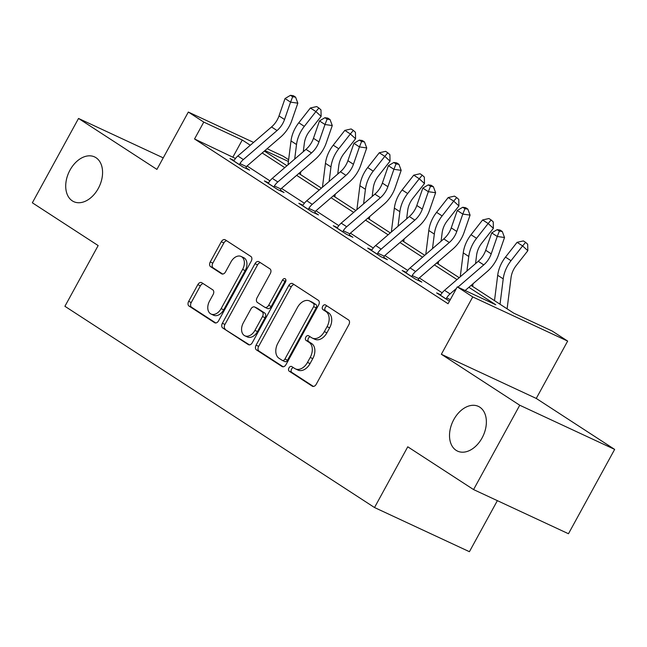 <?xml version="1.0" encoding="UTF-8"?>
<svg xmlns="http://www.w3.org/2000/svg" width="647" height="647" viewBox="0 0 647 647"><rect width="100%" height="100%" fill="white"/><g stroke="black" fill="none" stroke-linecap="round" stroke-linejoin="round"><path stroke-width="0.97" d="M288.974 367.892A2.653 1.804 -65 0 0 289.225 371.2L312.258 386.17A3.785 2.572 -65 0 0 312.477 386.291A3.785 2.572 -65 0 0 316.237 384.261L348.87 324.657A3.785 2.572 -65 0 0 348.515 319.933L325.49 304.963A2.653 1.804 -65 0 0 325.336 304.883A2.653 1.804 -65 0 0 322.699 306.298A2.653 1.804 -65 0 0 322.95 309.606L325.926 311.539A12.115 8.225 -65 0 1 327.067 326.646L324.341 331.612A12.115 8.225 -65 0 1 312.299 338.082A12.115 8.225 -65 0 1 311.603 337.702L308.627 335.769A2.653 1.804 -65 0 0 308.473 335.68A2.653 1.804 -65 0 0 305.837 337.095A2.653 1.804 -65 0 0 306.088 340.403L309.064 342.336A12.115 8.225 -65 0 1 310.204 357.443L307.487 362.409A12.115 8.225 -65 0 1 295.436 368.879A12.115 8.225 -65 0 1 294.741 368.499L291.765 366.566A2.653 1.804 -65 0 0 291.611 366.477A2.653 1.804 -65 0 0 288.974 367.892M293.334 367.585A2.653 1.804 -65 0 0 291.546 369.089A2.653 1.804 -65 0 0 291.789 372.389L313.415 386.445M327.058 305.991A2.653 1.804 -65 0 0 325.263 307.495A2.653 1.804 -65 0 0 325.514 310.795L328.49 312.736L325.926 311.539M310.196 336.788A2.653 1.804 -65 0 0 308.401 338.292A2.653 1.804 -65 0 0 308.651 341.592L311.636 343.533L309.064 342.336M98.279 188.463A24.675 16.765 -65 0 0 94.559 156.906A24.675 16.765 -65 0 0 70.013 170.088A24.675 16.765 -65 0 0 73.734 201.654A24.675 16.765 -65 0 0 98.279 188.463M482.08 437.93A24.675 16.765 -65 0 0 478.359 406.373A24.675 16.765 -65 0 0 453.814 419.555A24.675 16.765 -65 0 0 457.534 451.113A24.675 16.765 -65 0 0 482.08 437.93M201.807 282.723A3.785 2.572 -65 0 0 201.597 282.61A3.785 2.572 -65 0 0 197.828 284.631L188.673 301.348A3.785 2.572 -65 0 0 189.029 306.071L214.61 322.699A3.785 2.572 -65 0 0 214.82 322.821A3.785 2.572 -65 0 0 218.589 320.791L251.222 261.186A3.785 2.572 -65 0 0 250.866 256.463L225.285 239.843A3.785 2.572 -65 0 0 225.075 239.722A3.785 2.572 -65 0 0 221.306 241.743L210.251 261.946A3.785 2.572 -65 0 0 210.607 266.661L221.549 273.778A3.785 2.572 -65 0 0 221.767 273.899A3.785 2.572 -65 0 0 225.528 271.877L231.011 261.857A10.126 6.882 -65 0 1 241.088 256.447A10.126 6.882 -65 0 1 242.609 269.395L221.128 308.635A10.126 6.882 -65 0 1 211.059 314.046A10.126 6.882 -65 0 1 209.531 301.098L213.114 294.563A3.785 2.572 -65 0 0 212.758 289.84L201.807 282.723M235.476 158.466L194.545 138.968L203.781 122.097L188.326 112.052L253.584 142.421M473.572 489.577L519.743 405.232L614.65 449.398L568.47 533.743L473.572 489.577L407.764 446.802L374.516 507.531L64.91 306.29L98.158 245.561L32.35 202.794L78.53 118.45L156.922 169.401L188.326 112.052M614.65 449.398L536.258 398.439L441.351 354.273L519.743 405.232M441.351 354.273L472.755 296.924L457.292 286.872L495.772 304.777L468.881 287.308M194.545 138.968L448.056 303.742L457.292 286.872M256.083 345.166A3.785 2.572 -65 0 0 256.438 349.89L282.019 366.517A3.785 2.572 -65 0 0 282.238 366.631A3.785 2.572 -65 0 0 285.998 364.609L318.631 305.004A3.785 2.572 -65 0 0 318.275 300.281L292.703 283.661A3.785 2.572 -65 0 0 292.484 283.54A3.785 2.572 -65 0 0 288.724 285.562L256.083 345.166L258.654 346.363A3.785 2.572 -65 0 0 259.002 351.086L283.176 366.792M248.311 344.608L222.738 327.98A3.785 2.572 -65 0 1 222.382 323.257L255.015 263.652A3.785 2.572 -65 0 1 258.776 261.631A3.785 2.572 -65 0 1 258.994 261.752L269.945 268.861A3.785 2.572 -65 0 1 270.292 273.584L257.061 297.757A3.785 2.572 -65 0 0 257.417 302.481L264.68 307.196A3.785 2.572 -65 0 0 264.89 307.317A3.785 2.572 -65 0 0 268.659 305.295L282.44 280.127A2.653 1.804 -65 0 1 285.068 278.711A2.653 1.804 -65 0 1 285.473 282.1L252.29 342.7A3.785 2.572 -65 0 1 248.529 344.722A3.785 2.572 -65 0 1 248.311 344.608L248.763 344.811M163.238 157.868L78.53 118.45M374.516 507.531L469.415 551.697L497.365 500.649M442.176 292.816L419.296 277.951M407.723 270.422L384.852 255.557M373.27 248.036L350.399 233.163M338.826 225.641L315.954 210.776M304.373 203.247L281.502 188.382M269.928 180.861L247.049 165.988M440.656 294.757L436.62 292.881L449.447 301.211M406.211 272.363L402.175 270.486L415.423 279.1L421.836 282.084L418.253 279.755M371.758 249.977L367.722 248.092L380.97 256.705L387.383 259.69L383.8 257.36M337.313 227.582L333.27 225.706L346.525 234.311L352.938 237.295L349.348 234.966M302.861 205.188L298.825 203.312L312.072 211.925L318.486 214.909L314.903 212.58M268.408 182.802L264.372 180.917L277.62 189.531L284.033 192.515L280.45 190.186M233.963 160.407L229.928 158.531L243.175 167.136L249.588 170.121L245.997 167.791M267.106 148.713L283.224 156.218L288.635 159.736M471.073 285.416L513.726 313.14L552.198 331.046L567.654 341.09L472.755 296.924M536.258 398.439L567.654 341.09M250.308 145.235L242.253 140.003L203.781 122.097M457.008 279.585L434.436 264.914M422.556 257.199L399.983 242.52M388.111 234.804L365.531 220.134M353.658 212.41L331.086 197.739M319.206 190.024L296.633 175.345M284.761 167.63L262.189 152.959M264.38 151.066L286.953 165.737M298.825 173.461L321.405 188.131M333.278 195.847L355.85 210.526M367.731 218.241L390.303 232.912M402.175 240.635L424.747 255.306M436.628 263.022L459.2 277.7M288.416 161.483L264.955 150.565M233.017 156.873L242.253 140.003M295.436 368.879L298 370.076A12.115 8.225 -65 0 0 310.05 363.606L307.487 362.409M311.636 343.533A12.115 8.225 -65 0 1 312.768 358.64L310.05 363.606M312.299 338.082L314.863 339.279A12.115 8.225 -65 0 0 326.905 332.809L324.341 331.612M328.49 312.736A12.115 8.225 -65 0 1 329.63 327.843L326.905 332.809M294.11 284.575A3.785 2.572 -65 0 0 291.287 286.75L258.654 346.363M282.173 360.33A2.653 1.804 -65 0 0 282.327 360.411A2.653 1.804 -65 0 0 284.963 358.996L313.601 306.67A2.653 1.804 -65 0 0 313.358 303.37L310.212 301.324A12.115 8.225 -65 0 0 309.525 300.944A12.115 8.225 -65 0 0 297.474 307.414L277.895 343.177A12.115 8.225 -65 0 0 279.027 358.284L282.173 360.33M284.737 361.519A2.653 1.804 -65 0 0 284.89 361.608A2.653 1.804 -65 0 0 287.527 360.193L284.963 358.996M309.525 300.944L312.089 302.133A12.115 8.225 -65 0 1 312.776 302.521L315.922 304.559A2.653 1.804 -65 0 1 316.173 307.867L287.527 360.193M249.475 344.883L222.738 327.98M260.401 262.666A3.785 2.572 -65 0 0 257.579 264.849L224.946 324.454A3.785 2.572 -65 0 0 225.302 329.177M267.243 308.393A3.785 2.572 -65 0 0 267.462 308.514A3.785 2.572 -65 0 0 271.222 306.492L285.003 281.324L282.44 280.127M285.925 280.224A2.653 1.804 -65 0 0 285.003 281.324M243.329 322.845A10.126 6.882 -65 0 0 244.857 335.793A10.126 6.882 -65 0 0 254.926 330.382L262.496 316.553A3.785 2.572 -65 0 0 262.14 311.838L254.878 307.115A3.785 2.572 -65 0 0 254.659 306.993A3.785 2.572 -65 0 0 250.899 309.015L243.329 322.845M244.857 335.793L247.421 336.982A10.126 6.882 -65 0 0 257.49 331.579L254.926 330.382M256.996 308.101A3.785 2.572 -65 0 1 257.223 308.19A3.785 2.572 -65 0 1 257.441 308.312L264.704 313.027A3.785 2.572 -65 0 1 265.06 317.75L257.49 331.579M211.059 314.046L213.623 315.243A10.126 6.882 -65 0 0 223.692 309.832L221.128 308.635M241.088 256.447L243.652 257.643A10.126 6.882 -65 0 1 245.181 270.592L223.692 309.832M226.693 240.757A3.785 2.572 -65 0 0 223.87 242.94L212.814 263.135A3.785 2.572 -65 0 0 213.17 267.858L222.714 274.061M203.215 283.637A3.785 2.572 -65 0 0 200.392 285.82L191.237 302.545A3.785 2.572 -65 0 0 191.593 307.268L215.766 322.974M507.111 308.837L511.041 277.595A19.281 14.08 -57 0 1 516.241 265.488L527.831 250.704L522.598 245.925L511.009 260.709A28.921 21.125 123 0 0 503.22 278.865L500.026 304.236M525.599 242.35L522.598 245.925L517.082 242.334L523.383 240.919L525.599 242.35L527.685 244.267L527.831 250.704M517.082 242.334L505.493 257.118A28.921 21.125 123 0 0 497.697 275.282L494.51 300.645M446.284 299.157L446.616 297.935A13.498 9.859 -57 0 1 450.069 293.908L456.458 288.408M457.906 287.155L483.746 264.898A19.281 14.08 123 0 0 491.227 253.85L497.244 236.478L491.728 232.888L485.711 250.268A19.281 14.08 123 0 1 478.23 261.307L444.546 290.317A13.498 9.859 -57 0 0 441.1 294.345L440.203 295.21M500.074 230.065L497.163 229.653L499.371 231.092L502.282 231.505L500.074 230.065M499.371 231.092L497.244 236.478L504.523 237.514L498.505 254.886A28.921 21.125 -57 0 1 487.288 271.449L465.144 290.527M446.616 297.935L450.304 299.65M504.523 237.514L502.282 231.505M497.163 229.653L491.728 232.888M475.537 263.628L476.596 255.209A19.281 14.08 -57 0 1 481.789 243.102L493.378 228.318L488.153 223.53L476.564 238.314A28.921 21.125 123 0 0 468.768 256.479L466.94 271.028M491.146 219.964L488.153 223.53L482.63 219.948L488.938 218.524L491.146 219.964L493.232 221.872L493.378 228.318M482.63 219.948L471.04 234.724A28.921 21.125 123 0 0 463.252 252.888L460.243 276.803M472.658 286.451L472.997 283.758M441.084 241.234L442.144 232.815A19.281 14.08 -57 0 1 447.336 220.708L458.925 205.924L453.701 201.144L442.111 215.92A28.921 21.125 123 0 0 434.323 234.085L432.487 248.642M456.693 197.57L453.701 201.144L448.185 197.553L454.485 196.13L456.693 197.57L458.788 199.478L458.925 205.924M448.185 197.553L436.596 212.337A28.921 21.125 123 0 0 428.799 230.494L425.791 254.408M438.213 264.057L438.553 261.364M411.84 276.77L412.171 275.541A13.498 9.859 -57 0 1 415.617 271.514L449.301 242.504A19.281 14.08 123 0 0 456.782 231.464L462.799 214.084L457.275 210.493L451.258 227.873L456.782 231.464M451.258 227.873A19.281 14.08 123 0 1 443.777 238.913L410.101 267.931A13.498 9.859 -57 0 0 406.648 271.95L405.758 272.816M464.926 208.698L467.838 209.11L465.63 207.679L462.718 207.266L464.926 208.698L462.799 214.084L470.078 215.119L464.061 232.499A28.921 21.125 -57 0 1 452.835 249.063L419.159 278.073A3.858 2.814 123 0 0 418.666 278.566L418.108 280.345M412.171 275.541L418.666 278.566M470.078 215.119L467.838 209.11M462.718 207.266L457.275 210.493M377.387 254.376L377.719 253.147A13.498 9.859 -57 0 1 381.172 249.127L414.848 220.109A19.281 14.08 123 0 0 422.329 209.07L428.346 191.69L422.831 188.107L416.814 205.479L422.329 209.07M416.814 205.479A19.281 14.08 123 0 1 409.325 216.527L375.648 245.537A13.498 9.859 -57 0 0 372.195 249.564L371.305 250.421M430.473 186.304L433.385 186.724L431.177 185.285L428.265 184.872L430.473 186.304L428.346 191.69L435.625 192.725L429.608 210.105A28.921 21.125 -57 0 1 418.391 226.668L384.706 255.678A3.858 2.814 123 0 0 384.213 256.172L383.655 257.959M377.719 253.147L384.213 256.172M435.625 192.725L433.385 186.724M428.265 184.872L422.831 188.107M406.631 218.848L407.699 210.421A19.281 14.08 -57 0 1 412.891 198.314L424.481 183.53L419.256 178.75L407.667 193.534A28.921 21.125 123 0 0 399.87 211.698L398.042 226.248M422.248 175.175L419.256 178.75L413.732 175.159L420.04 173.744L422.248 175.175L424.335 177.092L424.481 183.53M413.732 175.159L402.143 189.943A28.921 21.125 123 0 0 394.355 208.108L391.338 232.022M403.76 241.663L404.1 238.978M372.187 196.453L373.246 188.034A19.281 14.08 -57 0 1 378.438 175.927L390.028 161.143L384.803 156.356L373.214 171.14A28.921 21.125 123 0 0 365.426 189.304L363.59 203.854M387.796 152.789L384.803 156.356L379.279 152.773L385.588 151.349L387.796 152.789L389.89 154.698L390.028 161.143M379.279 152.773L367.69 167.549A28.921 21.125 123 0 0 359.902 185.713L356.893 209.628M369.316 219.276L369.647 216.583M337.734 174.059L338.793 165.64A19.281 14.08 -57 0 1 343.994 153.533L355.575 138.749L350.35 133.969L338.761 148.753A28.921 21.125 123 0 0 330.973 166.91L329.137 181.467M353.343 130.395L350.35 133.969L344.835 130.379L351.135 128.955L353.343 130.395L355.438 132.311L355.575 138.749M344.835 130.379L333.245 145.163A28.921 21.125 123 0 0 325.449 163.319L322.441 187.234M334.863 196.882L335.203 194.189M342.934 231.982L343.266 230.761A13.498 9.859 -57 0 1 346.719 226.733L380.404 197.723A19.281 14.08 123 0 0 387.885 186.676L393.902 169.304L388.378 165.713L382.361 183.093L387.885 186.676M382.361 183.093A19.281 14.08 123 0 1 374.88 194.132L341.195 223.142A13.498 9.859 -57 0 0 337.75 227.17L336.861 228.035M396.029 163.917L398.94 164.33L396.732 162.89L393.821 162.478L396.029 163.917L393.902 169.304L401.172 170.339L395.155 187.711A28.921 21.125 -57 0 1 383.938 204.282L350.253 233.292A3.858 2.814 123 0 0 349.76 233.777L349.21 235.565M343.266 230.761L349.76 233.777M401.172 170.339L398.94 164.33M393.821 162.478L388.378 165.713M308.49 209.596L308.821 208.366A13.498 9.859 -57 0 1 312.266 204.339L345.951 175.329A19.281 14.08 123 0 0 353.432 164.289L359.449 146.909L353.925 143.319L347.908 160.699L353.432 164.289M347.908 160.699A19.281 14.08 123 0 1 340.427 171.738L306.751 200.756A13.498 9.859 -57 0 0 303.297 204.775L302.408 205.641M361.576 141.523L364.487 141.936L362.28 140.504L359.368 140.092L361.576 141.523L359.449 146.909L366.728 147.945L360.711 165.325A28.921 21.125 -57 0 1 349.485 181.888L315.809 210.898A3.858 2.814 123 0 0 315.315 211.391L314.757 213.17M308.821 208.366L315.315 211.391M366.728 147.945L364.487 141.936M359.368 140.092L353.925 143.319M274.037 187.201L274.368 185.972A13.498 9.859 -57 0 1 277.822 181.953L311.498 152.935A19.281 14.08 123 0 0 318.979 141.895L324.996 124.515L319.481 120.932L313.463 138.304L318.979 141.895M313.463 138.304A19.281 14.08 123 0 1 305.982 149.352L272.298 178.362A13.498 9.859 -57 0 0 268.853 182.389L267.955 183.247M327.123 119.129L330.035 119.549L327.827 118.11L324.915 117.697L327.123 119.129L324.996 124.515L332.275 125.55L326.258 142.93A28.921 21.125 -57 0 1 315.04 159.494L281.356 188.503A3.858 2.814 123 0 0 280.863 188.997L280.305 190.784M274.368 185.972L280.863 188.997M332.275 125.55L330.035 119.549M324.915 117.697L319.481 120.932M303.289 151.673L304.349 143.246A19.281 14.08 -57 0 1 309.541 131.139L321.13 116.363L315.906 111.575L304.316 126.359A28.921 21.125 123 0 0 296.52 144.524L294.692 159.073M318.898 108L315.906 111.575L310.382 107.984L316.69 106.569L318.898 108L320.985 109.917L321.13 116.363M310.382 107.984L298.793 122.768A28.921 21.125 123 0 0 291.004 140.933L287.996 164.848M300.41 174.488L300.75 171.803M239.592 164.807L239.924 163.586A13.498 9.859 -57 0 1 243.369 159.558L277.053 130.548A19.281 14.08 123 0 0 284.534 119.501L290.552 102.129L285.028 98.538L279.011 115.918L284.534 119.501M279.011 115.918A19.281 14.08 123 0 1 271.53 126.958L237.853 155.967A13.498 9.859 -57 0 0 234.4 159.995L233.51 160.86M292.679 96.743L295.59 97.155L293.382 95.716L290.471 95.303L292.679 96.743L290.552 102.129L297.83 103.164L291.813 120.536A28.921 21.125 -57 0 1 280.588 137.107L246.911 166.117A3.858 2.814 123 0 0 246.418 166.602L245.86 168.39M239.924 163.586L246.418 166.602M297.83 103.164L295.59 97.155M290.471 95.303L285.028 98.538M291.789 372.389L289.225 371.2M325.514 310.795L322.95 309.606M308.651 341.592L306.088 340.403M312.768 358.64L310.204 357.443M329.63 327.843L327.067 326.646M312.703 386.372L312.258 386.17M291.287 286.75L288.724 285.562M282.464 366.72L282.019 366.517M259.002 351.086L256.438 349.89M316.173 307.867L313.601 306.67M315.922 304.559L313.358 303.37M312.776 302.521L310.212 301.324M224.946 324.454L222.382 323.257M257.579 264.849L255.015 263.652M271.222 306.492L268.659 305.295M265.06 317.75L262.496 316.553M264.704 313.027L262.14 311.838M257.441 308.312L254.878 307.115M245.181 270.592L242.609 269.395M221.994 273.988L221.549 273.778M213.17 267.858L210.607 266.661M212.814 263.135L210.251 261.946M223.87 242.94L221.306 241.743M215.055 322.902L214.61 322.699M191.593 307.268L189.029 306.071M191.237 302.545L188.673 301.348M200.392 285.82L197.828 284.631M511.009 260.709L505.493 257.118M503.22 278.865L497.697 275.282M440.259 295.153L446.309 299.084M478.23 261.307L483.746 264.898M485.711 250.268L491.227 253.85M444.546 290.317L450.069 293.908M476.564 238.314L471.04 234.724M468.768 256.479L463.252 252.888M442.111 215.92L436.596 212.337M434.323 234.085L428.799 230.494M405.815 272.759L411.856 276.69M443.777 238.913L449.301 242.504M410.101 267.931L415.617 271.514M371.362 250.365L377.403 254.295M409.325 216.527L414.848 220.109M375.648 245.537L381.172 249.127M407.667 193.534L402.143 189.943M399.87 211.698L394.355 208.108M373.214 171.14L367.69 167.549M365.426 189.304L359.902 185.713M338.761 148.753L333.245 145.163M330.973 166.91L325.449 163.319M336.909 227.979L342.959 231.909M374.88 194.132L380.404 197.723M341.195 223.142L346.719 226.733M302.464 205.584L308.506 209.515M340.427 171.738L345.951 175.329M306.751 200.756L312.266 204.339M268.012 183.19L274.061 187.12M305.982 149.352L311.498 152.935M272.298 178.362L277.822 181.953M304.316 126.359L298.793 122.768M296.52 144.524L291.004 140.933M233.559 160.804L239.608 164.734M271.53 126.958L277.053 130.548M237.853 155.967L243.369 159.558M284.89 361.608L282.327 360.411M267.462 308.514L264.89 307.317M257.223 308.19L254.659 306.993"/></g></svg>

